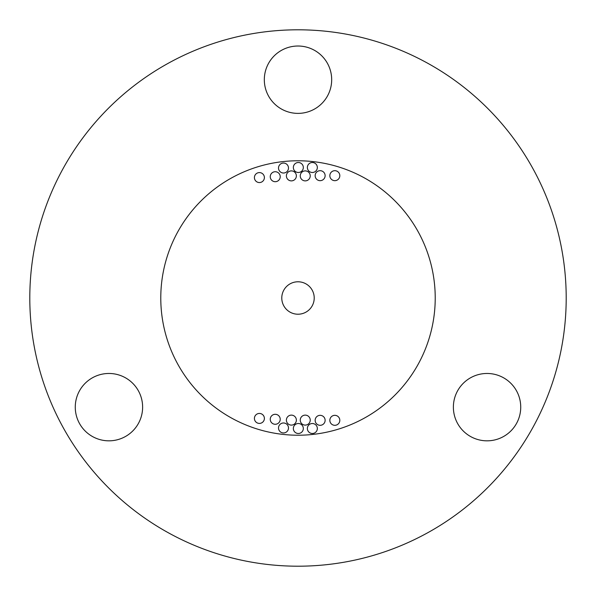 <?xml version="1.0" encoding="UTF-8"?>
<svg xmlns="http://www.w3.org/2000/svg" width="596" height="596" viewBox="0 0 596 596"><rect width="100%" height="100%" fill="white"/><g stroke="black" fill="none" stroke-linecap="round" stroke-linejoin="round"><path stroke-width="0.89" d="M264.393 418.429A4.992 4.992 0 0 0 259.409 413.438A4.992 4.992 0 0 0 254.417 418.429A4.992 4.992 0 0 0 259.409 423.413A4.992 4.992 0 0 0 264.393 418.429M280.224 419.286A4.992 4.992 0 0 0 275.24 414.295A4.992 4.992 0 0 0 270.249 419.286A4.992 4.992 0 0 0 275.24 424.277A4.992 4.992 0 0 0 280.224 419.286M296.368 420.113A4.992 4.992 0 0 0 291.377 415.121A4.992 4.992 0 0 0 286.385 420.113A4.992 4.992 0 0 0 291.377 425.104A4.992 4.992 0 0 0 296.368 420.113M310.233 420.113A4.992 4.992 0 0 0 305.241 415.121A4.992 4.992 0 0 0 300.25 420.113A4.992 4.992 0 0 0 305.241 425.104A4.992 4.992 0 0 0 310.233 420.113M303.327 167.498A4.992 4.992 0 0 0 298.335 162.507A4.992 4.992 0 0 0 293.344 167.498A4.992 4.992 0 0 0 298.335 172.49A4.992 4.992 0 0 0 303.327 167.498M288.486 168.035A4.992 4.992 0 0 0 283.495 163.043A4.992 4.992 0 0 0 278.511 168.035A4.992 4.992 0 0 0 283.495 173.019A4.992 4.992 0 0 0 288.486 168.035M317.34 167.498A4.992 4.992 0 0 0 312.349 162.507A4.992 4.992 0 0 0 307.365 167.498A4.992 4.992 0 0 0 312.349 172.49A4.992 4.992 0 0 0 317.34 167.498M325.125 420.322A4.992 4.992 0 0 0 320.141 415.33A4.992 4.992 0 0 0 315.15 420.322A4.992 4.992 0 0 0 320.141 425.313A4.992 4.992 0 0 0 325.125 420.322M339.817 420.322A4.992 4.992 0 0 0 334.833 415.33A4.992 4.992 0 0 0 329.841 420.322A4.992 4.992 0 0 0 334.833 425.313A4.992 4.992 0 0 0 339.817 420.322M317.34 428.502A4.992 4.992 0 0 0 312.349 423.51A4.992 4.992 0 0 0 307.365 428.502A4.992 4.992 0 0 0 312.349 433.493A4.992 4.992 0 0 0 317.34 428.502M288.486 427.965A4.992 4.992 0 0 0 283.495 422.981A4.992 4.992 0 0 0 278.511 427.965A4.992 4.992 0 0 0 283.495 432.957A4.992 4.992 0 0 0 288.486 427.965M303.327 428.502A4.992 4.992 0 0 0 298.335 423.51A4.992 4.992 0 0 0 293.344 428.502A4.992 4.992 0 0 0 298.335 433.493A4.992 4.992 0 0 0 303.327 428.502M339.817 175.678A4.992 4.992 0 0 0 334.833 170.687A4.992 4.992 0 0 0 329.841 175.678A4.992 4.992 0 0 0 334.833 180.67A4.992 4.992 0 0 0 339.817 175.678M325.125 175.678A4.992 4.992 0 0 0 320.141 170.687A4.992 4.992 0 0 0 315.15 175.678A4.992 4.992 0 0 0 320.141 180.67A4.992 4.992 0 0 0 325.125 175.678M310.233 175.887A4.992 4.992 0 0 0 305.241 170.896A4.992 4.992 0 0 0 300.25 175.887A4.992 4.992 0 0 0 305.241 180.879A4.992 4.992 0 0 0 310.233 175.887M296.368 175.887A4.992 4.992 0 0 0 291.377 170.896A4.992 4.992 0 0 0 286.385 175.887A4.992 4.992 0 0 0 291.377 180.879A4.992 4.992 0 0 0 296.368 175.887M280.224 176.714A4.992 4.992 0 0 0 275.24 171.722A4.992 4.992 0 0 0 270.249 176.714A4.992 4.992 0 0 0 275.24 181.706A4.992 4.992 0 0 0 280.224 176.714M264.393 177.571A4.992 4.992 0 0 0 259.409 172.587A4.992 4.992 0 0 0 254.417 177.571A4.992 4.992 0 0 0 259.409 182.562A4.992 4.992 0 0 0 264.393 177.571M314.219 298A16.219 16.219 0 0 0 298 281.781A16.219 16.219 0 0 0 281.781 298A16.219 16.219 0 0 0 298 314.219A16.219 16.219 0 0 0 314.219 298M453.377 407.15A33.681 33.681 0 0 0 487.059 440.831A33.681 33.681 0 0 0 520.733 407.15A33.681 33.681 0 0 0 487.059 373.469A33.681 33.681 0 0 0 453.377 407.15M75.267 407.15A33.681 33.681 0 0 0 108.941 440.831A33.681 33.681 0 0 0 142.623 407.15A33.681 33.681 0 0 0 108.941 373.469A33.681 33.681 0 0 0 75.267 407.15M264.319 79.7A33.681 33.681 0 0 0 298 113.382A33.681 33.681 0 0 0 331.681 79.7A33.681 33.681 0 0 0 298 46.019A33.681 33.681 0 0 0 264.319 79.7M435.222 298A137.222 137.222 0 0 0 298 160.778A137.222 137.222 0 0 0 160.778 298A137.222 137.222 0 0 0 298 435.222A137.222 137.222 0 0 0 435.222 298M566.2 298A268.2 268.2 0 0 0 298 29.8A268.2 268.2 0 0 0 29.8 298A268.2 268.2 0 0 0 298 566.2A268.2 268.2 0 0 0 566.2 298"/></g></svg>
